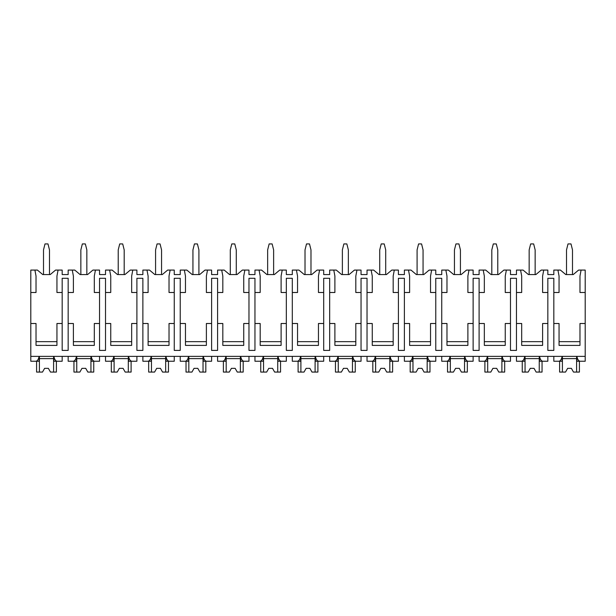 <?xml version="1.0" encoding="UTF-8"?>
<svg xmlns="http://www.w3.org/2000/svg" width="616" height="616" viewBox="0 0 616 616"><rect width="100%" height="100%" fill="white"/><g stroke="black" fill="none" stroke-linecap="round" stroke-linejoin="round"><path stroke-width="0.92" d="M30.8 292.5L36.028 292.5L36.028 276.06L34.912 270.077L30.8 270.077L30.8 361.238L35.905 361.238C37.407 361.038 38.469 359.421 39.116 356.379L39.116 361.238L34.912 361.238M30.8 323.5L36.028 323.5L36.028 345.399L56.949 345.399L56.949 323.5L62.178 323.5L62.178 350.404L68.16 350.404L68.16 323.5L73.389 323.5L73.389 345.399L94.31 345.399L94.31 323.5L99.538 323.5L99.538 350.404L105.521 350.404L105.521 323.5L110.749 323.5L110.749 345.399L131.67 345.399L131.67 323.5L136.898 323.5L136.898 350.404L142.874 350.404L142.874 323.5L148.109 323.5L148.109 345.399L169.023 345.399L169.023 323.5L174.259 323.5L174.259 350.404L180.234 350.404L180.234 323.5L185.462 323.5L185.462 345.399L206.383 345.399L206.383 323.5L211.611 323.5L211.611 350.404L217.594 350.404L217.594 323.5L222.823 323.5L222.823 345.399L243.744 345.399L243.744 323.5L248.972 323.5L248.972 350.404L254.955 350.404L254.955 323.5L260.183 323.5L260.183 345.399L281.104 345.399L281.104 323.5L286.332 323.5L286.332 350.404L292.307 350.404L292.307 323.5L297.543 323.5L297.543 345.399L318.457 345.399L318.457 323.5L323.693 323.5L323.693 350.404L329.668 350.404L329.668 323.5L334.896 323.5L334.896 345.399L355.817 345.399L355.817 323.5L361.045 323.5L361.045 350.404L367.028 350.404L367.028 323.5L372.257 323.5L372.257 345.399L393.177 345.399L393.177 323.5L398.406 323.5L398.406 350.404L404.389 350.404L404.389 323.5L409.617 323.5L409.617 345.399L430.538 345.399L430.538 323.5L435.766 323.5L435.766 350.404L441.741 350.404L441.741 323.5L446.977 323.5L446.977 345.399L467.89 345.399L467.89 323.5L473.127 323.5L473.127 350.404L479.102 350.404L479.102 323.5L484.33 323.5L484.33 345.399L505.251 345.399L505.251 323.5L510.479 323.5L510.479 350.404L516.462 350.404L516.462 323.5L521.69 323.5L521.69 345.399L542.611 345.399L542.611 323.5L547.84 323.5L547.84 350.404L553.822 350.404L553.822 323.5L559.051 323.5L559.051 345.399L579.972 345.399L579.972 323.5L585.2 323.5L585.2 361.238L580.095 361.238C578.593 361.038 577.523 359.421 576.884 356.379L576.884 361.238L581.088 361.238M34.912 270.077L37.414 270.077L42.758 274.567L50.227 274.567L55.571 270.077L62.178 270.077L62.178 274.567L68.16 274.567L68.16 270.077L74.775 270.077L80.111 274.567L87.588 274.567L92.924 270.077L99.538 270.077L99.538 274.567L105.521 274.567L105.521 270.077L112.127 270.077L117.471 274.567L124.94 274.567L130.284 270.077L136.898 270.077L136.898 274.567L142.874 274.567L142.874 270.077L149.488 270.077L154.832 274.567L162.301 274.567L167.644 270.077L174.259 270.077L174.259 274.567L180.234 274.567L180.234 270.077L186.848 270.077L192.192 274.567L199.661 274.567L205.005 270.077L211.611 270.077L211.611 274.567L217.594 274.567L217.594 270.077L224.209 270.077L229.545 274.567L237.021 274.567L242.358 270.077L248.972 270.077L248.972 274.567L254.955 274.567L254.955 270.077L261.561 270.077L266.905 274.567L274.374 274.567L279.718 270.077L286.332 270.077L286.332 274.567L292.307 274.567L292.307 270.077L298.922 270.077L304.265 274.567L311.735 274.567L317.078 270.077L323.693 270.077L323.693 274.567L329.668 274.567L329.668 270.077L336.282 270.077L341.626 274.567L349.095 274.567L354.439 270.077L361.045 270.077L361.045 274.567L367.028 274.567L367.028 270.077L373.642 270.077L378.979 274.567L386.455 274.567L391.791 270.077L398.406 270.077L398.406 274.567L404.389 274.567L404.389 270.077L410.995 270.077L416.339 274.567L423.808 274.567L429.152 270.077L435.766 270.077L435.766 274.567L441.741 274.567L441.741 270.077L448.356 270.077L453.699 274.567L461.168 274.567L466.512 270.077L473.127 270.077L473.127 274.567L479.102 274.567L479.102 270.077L485.716 270.077L491.06 274.567L498.529 274.567L503.873 270.077L510.479 270.077L510.479 274.567L516.462 274.567L516.462 270.077L523.076 270.077L528.413 274.567L535.889 274.567L541.225 270.077L547.84 270.077L547.84 274.567L553.822 274.567L553.822 270.077L560.429 270.077L565.773 274.567L573.242 274.567L578.586 270.077L581.088 270.077L579.972 276.06L579.972 292.5L585.2 292.5L585.2 323.5M30.8 356.379L585.2 356.379M68.16 323.5L68.16 278.301L62.178 278.301L62.178 323.5M553.822 323.5L553.822 278.301L547.84 278.301L547.84 323.5M579.972 341.657L559.051 341.657M516.462 323.5L516.462 292.5L521.69 292.5L521.69 276.06L520.566 270.077M542.611 341.657L521.69 341.657M479.102 323.5L479.102 292.5L484.33 292.5L484.33 276.06L483.213 270.077M510.479 323.5L510.479 278.301L516.462 278.301L516.462 292.5M505.251 341.657L484.33 341.657M441.741 323.5L441.741 292.5L446.977 292.5L446.977 276.06L445.853 270.077M473.127 323.5L473.127 278.301L479.102 278.301L479.102 292.5M467.89 341.657L446.977 341.657M404.389 323.5L404.389 292.5L409.617 292.5L409.617 276.06L408.493 270.077M435.766 323.5L435.766 278.301L441.741 278.301L441.741 292.5M430.538 341.657L409.617 341.657M367.028 323.5L367.028 292.5L372.257 292.5L372.257 276.06L371.132 270.077M398.406 323.5L398.406 278.301L404.389 278.301L404.389 292.5M393.177 341.657L372.257 341.657M329.668 323.5L329.668 292.5L334.896 292.5L334.896 276.06L333.78 270.077M361.045 323.5L361.045 278.301L367.028 278.301L367.028 292.5M355.817 341.657L334.896 341.657M292.307 323.5L292.307 292.5L297.543 292.5L297.543 276.06L296.419 270.077M323.693 323.5L323.693 278.301L329.668 278.301L329.668 292.5M318.457 341.657L297.543 341.657M254.955 323.5L254.955 292.5L260.183 292.5L260.183 276.06L259.059 270.077M286.332 323.5L286.332 278.301L292.307 278.301L292.307 292.5M281.104 341.657L260.183 341.657M217.594 323.5L217.594 292.5L222.823 292.5L222.823 276.06L221.698 270.077M248.972 323.5L248.972 278.301L254.955 278.301L254.955 292.5M243.744 341.657L222.823 341.657M180.234 323.5L180.234 292.5L185.462 292.5L185.462 276.06L184.346 270.077M211.611 323.5L211.611 278.301L217.594 278.301L217.594 292.5M206.383 341.657L185.462 341.657M142.874 323.5L142.874 292.5L148.109 292.5L148.109 276.06L146.985 270.077M174.259 323.5L174.259 278.301L180.234 278.301L180.234 292.5M169.023 341.657L148.109 341.657M105.521 323.5L105.521 292.5L110.749 292.5L110.749 276.06L109.625 270.077M136.898 323.5L136.898 278.301L142.874 278.301L142.874 292.5M131.67 341.657L110.749 341.657M99.538 323.5L99.538 278.301L105.521 278.301L105.521 292.5M94.31 341.657L73.389 341.657M56.949 341.657L36.028 341.657M553.822 292.5L559.051 292.5L559.051 276.06L557.927 270.077M543.736 270.077L542.611 276.06L542.611 292.5L547.84 292.5M506.375 270.077L505.251 276.06L505.251 292.5L510.479 292.5M469.015 270.077L467.89 276.06L467.89 292.5L473.127 292.5M431.654 270.077L430.538 276.06L430.538 292.5L435.766 292.5M394.302 270.077L393.177 276.06L393.177 292.5L398.406 292.5M356.941 270.077L355.817 276.06L355.817 292.5L361.045 292.5M319.581 270.077L318.457 276.06L318.457 292.5L323.693 292.5M282.22 270.077L281.104 276.06L281.104 292.5L286.332 292.5M244.868 270.077L243.744 276.06L243.744 292.5L248.972 292.5M207.507 270.077L206.383 276.06L206.383 292.5L211.611 292.5M170.147 270.077L169.023 276.06L169.023 292.5L174.259 292.5M132.786 270.077L131.67 276.06L131.67 292.5L136.898 292.5M95.434 270.077L94.31 276.06L94.31 292.5L99.538 292.5M68.16 292.5L73.389 292.5L73.389 276.06L72.264 270.077M58.073 270.077L56.949 276.06L56.949 292.5L62.178 292.5M581.088 270.077L585.2 270.077L585.2 292.5M43.505 274.567L43.505 249.911L44.999 243.928L47.986 243.928L49.48 249.911L49.48 274.567M68.16 356.379L68.16 361.238L73.266 361.238C74.759 361.038 75.83 359.421 76.476 356.379L76.476 361.238L72.264 361.238M553.822 356.379L553.822 361.238L558.928 361.238C560.421 361.038 561.492 359.421 562.139 356.379L562.139 361.238L557.927 361.238M543.736 361.238L539.524 361.238L539.524 356.379C540.17 359.421 541.241 361.038 542.735 361.238L547.84 361.238L547.84 356.379M516.462 356.379L516.462 361.238L521.567 361.238C523.061 361.038 524.131 359.421 524.778 356.379L524.778 361.238L520.566 361.238M506.375 361.238L502.163 361.238L502.163 356.379C502.81 359.421 503.88 361.038 505.374 361.238L510.479 361.238L510.479 356.379M479.102 356.379L479.102 361.238L484.207 361.238C485.708 361.038 486.771 359.421 487.418 356.379L487.418 361.238L483.213 361.238M469.015 361.238L464.81 361.238L464.81 356.379C465.45 359.421 466.52 361.038 468.014 361.238L473.127 361.238L473.127 356.379M441.741 356.379L441.741 361.238L446.854 361.238C448.348 361.038 449.418 359.421 450.057 356.379L450.057 361.238L445.853 361.238M431.654 361.238L427.45 361.238L427.45 356.379C428.089 359.421 429.16 361.038 430.661 361.238L435.766 361.238L435.766 356.379M404.389 356.379L404.389 361.238L409.494 361.238C410.988 361.038 412.058 359.421 412.705 356.379L412.705 361.238L408.493 361.238M394.302 361.238L390.09 361.238L390.09 356.379C390.736 359.421 391.807 361.038 393.301 361.238L398.406 361.238L398.406 356.379M367.028 356.379L367.028 361.238L372.133 361.238C373.627 361.038 374.697 359.421 375.344 356.379L375.344 361.238L371.132 361.238M356.941 361.238L352.729 361.238L352.729 356.379C353.376 359.421 354.446 361.038 355.94 361.238L361.045 361.238L361.045 356.379M329.668 356.379L329.668 361.238L334.773 361.238C336.274 361.038 337.337 359.421 337.984 356.379L337.984 361.238L333.78 361.238M319.581 361.238L315.377 361.238L315.377 356.379C316.016 359.421 317.086 361.038 318.58 361.238L323.693 361.238L323.693 356.379M292.307 356.379L292.307 361.238L297.42 361.238C298.914 361.038 299.984 359.421 300.623 356.379L300.623 361.238L296.419 361.238M282.22 361.238L278.016 361.238L278.016 356.379C278.655 359.421 279.726 361.038 281.227 361.238L286.332 361.238L286.332 356.379M254.955 356.379L254.955 361.238L260.06 361.238C261.554 361.038 262.624 359.421 263.271 356.379L263.271 361.238L259.059 361.238M244.868 361.238L240.656 361.238L240.656 356.379C241.303 359.421 242.373 361.038 243.867 361.238L248.972 361.238L248.972 356.379M217.594 356.379L217.594 361.238L222.699 361.238C224.193 361.038 225.264 359.421 225.91 356.379L225.91 361.238L221.698 361.238M207.507 361.238L203.295 361.238L203.295 356.379C203.942 359.421 205.013 361.038 206.506 361.238L211.611 361.238L211.611 356.379M180.234 356.379L180.234 361.238L185.339 361.238C186.841 361.038 187.903 359.421 188.55 356.379L188.55 361.238L184.346 361.238M170.147 361.238L165.943 361.238L165.943 356.379C166.582 359.421 167.652 361.038 169.146 361.238L174.259 361.238L174.259 356.379M142.874 356.379L142.874 361.238L147.986 361.238C149.48 361.038 150.55 359.421 151.19 356.379L151.19 361.238L146.985 361.238M132.786 361.238L128.582 361.238L128.582 356.379C129.221 359.421 130.292 361.038 131.793 361.238L136.898 361.238L136.898 356.379M105.521 356.379L105.521 361.238L110.626 361.238C112.12 361.038 113.19 359.421 113.837 356.379L113.837 361.238L109.625 361.238M95.434 361.238L91.222 361.238L91.222 356.379C91.869 359.421 92.939 361.038 94.433 361.238L99.538 361.238L99.538 356.379M58.073 361.238L53.862 361.238L53.862 356.379C54.508 359.421 55.579 361.038 57.072 361.238L62.178 361.238L62.178 356.379M576.607 356.379L576.607 372.072L579.41 372.072L579.41 361.238M562.408 356.379L562.408 372.072L559.613 372.072L559.613 361.238M562.408 372.072L565.527 372.072L567.644 368.337L571.379 368.337L573.488 372.072L576.607 372.072M576.607 358.62L562.408 358.62M567.644 368.337L571.379 368.337M53.592 356.379L53.592 372.072L56.387 372.072L56.387 361.238M39.393 356.379L39.393 372.072L36.59 372.072L36.59 361.238M39.393 372.072L42.512 372.072L44.622 368.337L48.356 368.337L50.474 372.072L53.592 372.072M53.592 358.62L39.393 358.62M44.622 368.337L48.356 368.337M539.246 356.379L539.246 372.072L542.049 372.072L542.049 361.238M525.055 356.379L525.055 372.072L522.253 372.072L522.253 361.238M525.055 372.072L528.166 372.072L530.284 368.337L534.018 368.337L536.136 372.072L539.246 372.072M539.246 358.62L525.055 358.62M530.284 368.337L534.018 368.337M501.894 356.379L501.894 372.072L504.689 372.072L504.689 361.238M487.695 356.379L487.695 372.072L484.892 372.072L484.892 361.238M487.695 372.072L490.813 372.072L492.923 368.337L496.658 368.337L498.775 372.072L501.894 372.072M501.894 358.62L487.695 358.62M492.923 368.337L496.658 368.337M464.533 356.379L464.533 372.072L467.336 372.072L467.336 361.238M450.335 356.379L450.335 372.072L447.532 372.072L447.532 361.238M450.335 372.072L453.453 372.072L455.563 368.337L459.305 368.337L461.415 372.072L464.533 372.072M464.533 358.62L450.335 358.62M455.563 368.337L459.305 368.337M427.173 356.379L427.173 372.072L429.976 372.072L429.976 361.238M412.974 356.379L412.974 372.072L410.179 372.072L410.179 361.238M412.974 372.072L416.093 372.072L418.21 368.337L421.945 368.337L424.054 372.072L427.173 372.072M427.173 358.62L412.974 358.62M418.21 368.337L421.945 368.337M389.812 356.379L389.812 372.072L392.615 372.072L392.615 361.238M375.621 356.379L375.621 372.072L372.819 372.072L372.819 361.238M375.621 372.072L378.732 372.072L380.85 368.337L384.584 368.337L386.702 372.072L389.812 372.072M389.812 358.62L375.621 358.62M380.85 368.337L384.584 368.337M352.46 356.379L352.46 372.072L355.255 372.072L355.255 361.238M338.261 356.379L338.261 372.072L335.458 372.072L335.458 361.238M338.261 372.072L341.38 372.072L343.489 368.337L347.224 368.337L349.341 372.072L352.46 372.072M352.46 358.62L338.261 358.62M343.489 368.337L347.224 368.337M315.099 356.379L315.099 372.072L317.902 372.072L317.902 361.238M300.901 356.379L300.901 372.072L298.098 372.072L298.098 361.238M300.901 372.072L304.019 372.072L306.129 368.337L309.871 368.337L311.981 372.072L315.099 372.072M315.099 358.62L300.901 358.62M306.129 368.337L309.871 368.337M277.739 356.379L277.739 372.072L280.542 372.072L280.542 361.238M263.54 356.379L263.54 372.072L260.745 372.072L260.745 361.238M263.54 372.072L266.659 372.072L268.776 368.337L272.511 368.337L274.62 372.072L277.739 372.072M277.739 358.62L263.54 358.62M268.776 368.337L272.511 368.337M240.379 356.379L240.379 372.072L243.181 372.072L243.181 361.238M226.188 356.379L226.188 372.072L223.385 372.072L223.385 361.238M226.188 372.072L229.298 372.072L231.416 368.337L235.15 368.337L237.268 372.072L240.379 372.072M240.379 358.62L226.188 358.62M231.416 368.337L235.15 368.337M203.026 356.379L203.026 372.072L205.821 372.072L205.821 361.238M188.827 356.379L188.827 372.072L186.024 372.072L186.024 361.238M188.827 372.072L191.946 372.072L194.055 368.337L197.79 368.337L199.907 372.072L203.026 372.072M203.026 358.62L188.827 358.62M194.055 368.337L197.79 368.337M165.666 356.379L165.666 372.072L168.468 372.072L168.468 361.238M151.467 356.379L151.467 372.072L148.664 372.072L148.664 361.238M151.467 372.072L154.585 372.072L156.695 368.337L160.437 368.337L162.547 372.072L165.666 372.072M165.666 358.62L151.467 358.62M156.695 368.337L160.437 368.337M128.305 356.379L128.305 372.072L131.108 372.072L131.108 361.238M114.106 356.379L114.106 372.072L111.311 372.072L111.311 361.238M114.106 372.072L117.225 372.072L119.342 368.337L123.077 368.337L125.187 372.072L128.305 372.072M128.305 358.62L114.106 358.62M119.342 368.337L123.077 368.337M90.945 356.379L90.945 372.072L93.748 372.072L93.748 361.238M76.754 356.379L76.754 372.072L73.951 372.072L73.951 361.238M76.754 372.072L79.864 372.072L81.982 368.337L85.716 368.337L87.834 372.072L90.945 372.072M90.945 358.62L76.754 358.62M81.982 368.337L85.716 368.337M566.52 274.567L566.52 249.911L568.014 243.928L571.001 243.928L572.495 249.911L572.495 274.567M529.159 274.567L529.159 249.911L530.653 243.928L533.649 243.928L535.142 249.911L535.142 274.567M491.807 274.567L491.807 249.911L493.3 243.928L496.288 243.928L497.782 249.911L497.782 274.567M454.446 274.567L454.446 249.911L455.94 243.928L458.928 243.928L460.422 249.911L460.422 274.567M417.086 274.567L417.086 249.911L418.58 243.928L421.567 243.928L423.061 249.911L423.061 274.567M379.726 274.567L379.726 249.911L381.219 243.928L384.215 243.928L385.708 249.911L385.708 274.567M342.373 274.567L342.373 249.911L343.867 243.928L346.854 243.928L348.348 249.911L348.348 274.567M305.012 274.567L305.012 249.911L306.506 243.928L309.494 243.928L310.988 249.911L310.988 274.567M267.652 274.567L267.652 249.911L269.146 243.928L272.133 243.928L273.627 249.911L273.627 274.567M230.292 274.567L230.292 249.911L231.785 243.928L234.781 243.928L236.275 249.911L236.275 274.567M192.939 274.567L192.939 249.911L194.433 243.928L197.42 243.928L198.914 249.911L198.914 274.567M155.579 274.567L155.579 249.911L157.072 243.928L160.06 243.928L161.554 249.911L161.554 274.567M118.218 274.567L118.218 249.911L119.712 243.928L122.7 243.928L124.193 249.911L124.193 274.567M80.858 274.567L80.858 249.911L82.352 243.928L85.347 243.928L86.841 249.911L86.841 274.567"/></g></svg>
